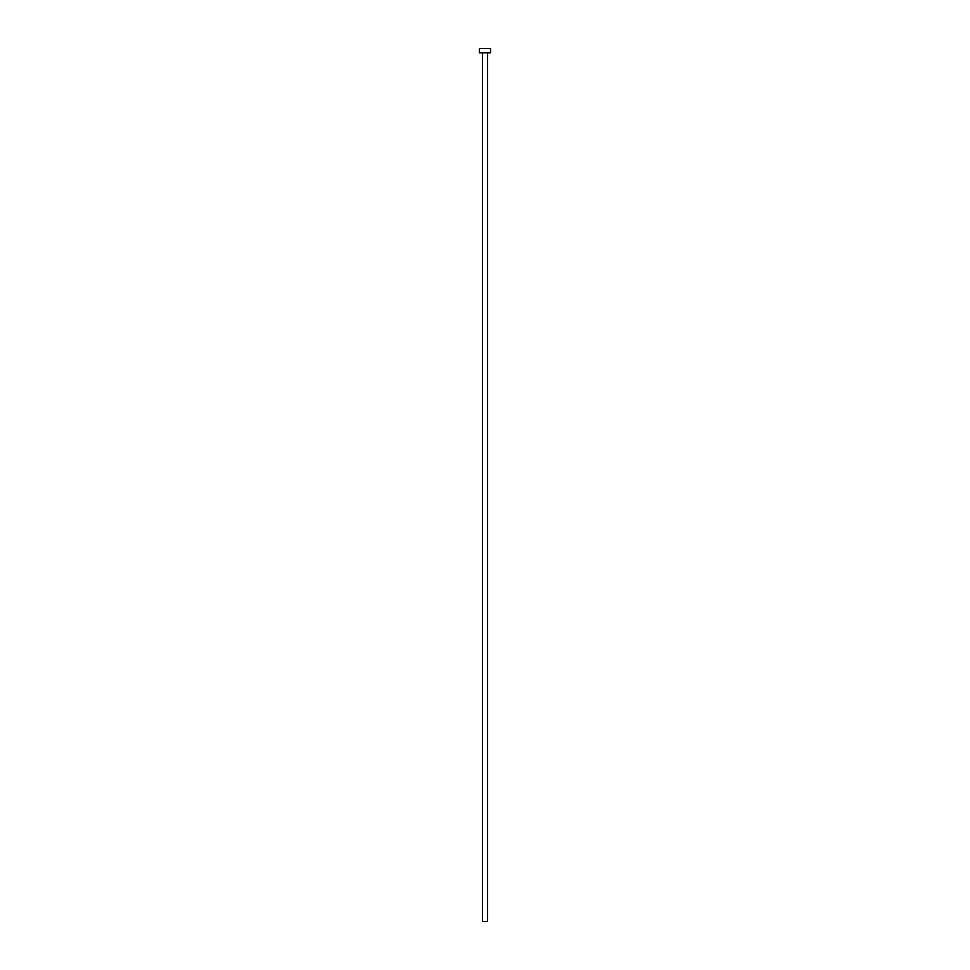 <?xml version="1.0" encoding="UTF-8"?>
<svg xmlns="http://www.w3.org/2000/svg" width="970" height="970" viewBox="0 0 970 970"><rect width="100%" height="100%" fill="white"/><g stroke="black" fill="none" stroke-linecap="round" stroke-linejoin="round"><path stroke-width="1.45" d="M482.223 52.659L482.223 921.5L487.777 921.5L487.777 52.659L487.777 921.5L482.223 921.5L482.223 52.659M479.459 48.5L479.459 52.659L490.541 52.659L490.541 48.5L479.459 48.5L479.459 52.659L490.541 52.659L490.541 48.5L479.459 48.5"/></g></svg>

